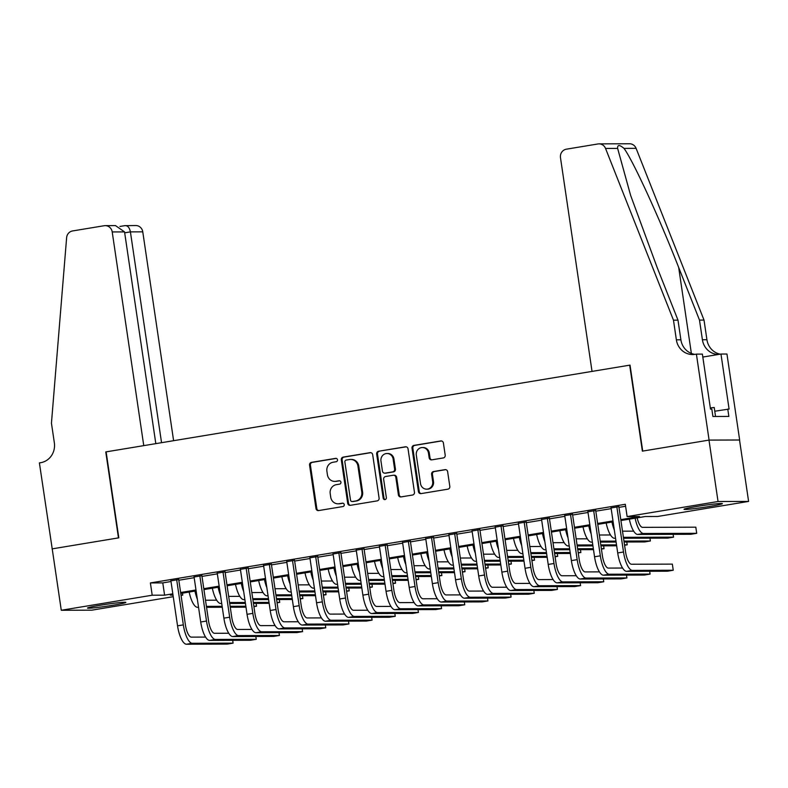 <?xml version="1.0" encoding="UTF-8"?>
<svg xmlns="http://www.w3.org/2000/svg" width="788" height="788" viewBox="0 0 788 788"><rect width="100%" height="100%" fill="white"/><g stroke="black" fill="none" stroke-linecap="round" stroke-linejoin="round"><path stroke-width="1.18" d="M337.5 459.778A1.704 1.615 -90.2 0 0 335.658 458.36L311.496 462.359A2.443 2.305 -90.2 0 0 309.576 465.147L315.988 508.546A2.443 2.305 -90.2 0 0 318.618 510.575L342.78 506.576A1.704 1.615 -90.2 0 0 342.524 503.177A1.704 1.615 -90.2 0 0 342.278 503.197L339.155 503.719A7.811 7.368 -90.2 0 1 330.733 497.208L330.202 493.593A7.811 7.368 -90.2 0 1 336.338 484.669L339.47 484.157A1.704 1.615 -90.2 0 0 339.214 480.759A1.704 1.615 -90.2 0 0 338.968 480.779L335.846 481.301A7.811 7.368 -90.2 0 1 327.424 474.79L326.892 471.165A7.811 7.368 -90.2 0 1 333.029 462.251L336.161 461.729A1.704 1.615 -90.2 0 0 337.5 459.778M709.643 506.438A19.395 0.975 -8.4 0 1 684.023 509.284A19.395 0.975 -8.4 0 1 696.769 506.477A19.395 0.975 -8.4 0 1 722.389 503.621A19.395 0.975 -8.4 0 1 709.643 506.438M113.108 605.214A19.395 0.975 -8.4 0 1 87.488 608.06A19.395 0.975 -8.4 0 1 100.234 605.253A19.395 0.975 -8.4 0 1 125.853 602.396A19.395 0.975 -8.4 0 1 113.108 605.214M443.28 457.946A2.443 2.305 -90.2 0 0 445.2 455.159L443.398 442.984A2.443 2.305 -90.2 0 0 440.768 440.955L413.936 445.397A2.443 2.305 -90.2 0 0 412.016 448.185L418.428 491.574A2.443 2.305 -90.2 0 0 421.058 493.613L447.889 489.171A2.443 2.305 -90.2 0 0 449.81 486.383L447.633 471.677A2.443 2.305 -90.2 0 0 445.003 469.638L433.528 471.539A2.443 2.305 -90.2 0 0 431.607 474.327L432.681 481.626A6.531 6.156 -90.2 0 1 426.623 489.161A6.531 6.156 -90.2 0 1 420.516 483.635L416.3 455.07A6.531 6.156 -90.2 0 1 422.358 447.535A6.531 6.156 -90.2 0 1 428.465 453.051L429.164 457.818A2.443 2.305 -90.2 0 0 431.794 459.847L443.28 457.946M173.252 596.683L91.832 610.168L61.277 610.267L52.215 548.862L118.811 537.83L106.124 451.869L629.681 365.169L642.378 451.14L708.983 440.108L718.045 501.513L748.6 501.414L657.675 516.475L645.283 516.514L620.924 520.543M61.277 610.267L152.202 595.216L164.594 595.167L172.818 593.807M620.796 519.627L639.501 516.534L627.12 516.573L625.308 504.29L150.39 582.933L152.202 595.216M627.12 516.573L718.045 501.513M372.685 454.696A2.443 2.305 -90.2 0 0 370.055 452.657L343.223 457.109A2.443 2.305 -90.2 0 0 341.303 459.896L347.705 503.286A2.443 2.305 -90.2 0 0 350.335 505.325L377.176 500.882A2.443 2.305 -90.2 0 0 379.087 498.095L372.685 454.696M378.575 451.248L405.406 446.806A2.443 2.305 -90.2 0 1 408.036 448.845L414.449 492.234A2.443 2.305 -90.2 0 1 412.528 495.022L401.053 496.923A2.443 2.305 -90.2 0 1 398.413 494.894L395.822 477.292A2.443 2.305 -90.2 0 0 393.192 475.262L385.568 476.523A2.443 2.305 -90.2 0 0 383.657 479.311L386.356 497.632A1.704 1.615 -90.2 0 1 384.771 499.602A1.704 1.615 -90.2 0 1 383.175 498.154L376.664 454.036A2.443 2.305 -90.2 0 1 378.575 451.248L406.165 446.816M178.718 579.544L170.907 580.845M201.886 575.713L194.075 577.003M225.043 571.871L217.242 573.171M248.21 568.04L240.409 569.33M271.377 564.208L263.576 565.498M294.545 560.366L286.743 561.657M317.712 556.535L309.911 557.825M340.879 552.693L333.068 553.984M364.046 548.862L356.235 550.152M387.213 545.02L379.402 546.32M410.381 541.189L402.57 542.479M433.548 537.347L425.737 538.647M456.715 533.515L448.904 534.806M479.882 529.684L472.071 530.974M503.049 525.842L495.238 527.133M526.207 522.011L518.405 523.301M549.374 518.169L541.573 519.469M572.541 514.337L564.74 515.628M595.708 510.496L587.907 511.796M150.39 582.933L162.781 582.893L171.006 581.524M178.817 580.234L194.173 577.693M201.984 576.402L217.34 573.851M225.151 572.561L240.507 570.019M248.319 568.729L263.675 566.188M271.486 564.888L286.842 562.346M294.653 561.056L310.009 558.515M317.81 557.215L333.176 554.673M340.977 553.383L356.343 550.842M364.145 549.551L379.511 547M387.312 545.71L402.678 543.168M410.479 541.878L425.835 539.327M433.646 538.037L449.002 535.495M456.813 534.205L472.17 531.664M479.981 530.363L495.337 527.822M503.148 526.532L518.504 523.99M526.315 522.69L541.671 520.149M549.482 518.859L564.838 516.317M572.649 515.027L588.006 512.476M595.817 511.185L611.173 508.644M618.974 507.354L625.593 506.251M618.875 506.664L611.074 507.955M708.983 440.108L739.528 440.009L748.6 501.414M182.471 593.147L182.757 595.107L181.053 595.393M172.956 594.723L170.375 595.157L173.015 595.147M181.013 595.117L182.757 595.107M613.123 521.843L597.757 524.384M589.956 525.675L574.59 528.216M566.789 529.516L551.433 532.058M543.621 533.348L528.265 535.889M520.454 537.18L505.098 539.731M497.287 541.021L481.931 543.562M474.12 544.853L458.764 547.404M450.953 548.694L435.597 551.236M427.786 552.526L412.429 555.067M404.618 556.367L389.262 558.909M381.451 560.199L366.095 562.74M358.294 564.041L342.928 566.582M335.127 567.872L319.761 570.413M311.959 571.704L296.593 574.255M288.792 575.545L273.426 578.087M265.625 579.377L250.269 581.928M242.458 583.219L227.102 585.76M219.291 587.05L203.934 589.591M196.123 590.892L180.767 593.433M180.629 592.517L195.985 589.976M203.797 588.675L219.153 586.134M226.964 584.844L242.32 582.302M250.131 581.012L265.487 578.461M273.298 577.171L288.654 574.629M296.465 573.339L311.821 570.788M319.632 569.497L334.989 566.956M342.8 565.666L358.156 563.125M365.957 561.824L381.323 559.283M389.124 557.993L404.49 555.451M412.291 554.151L427.657 551.61M435.459 550.32L450.815 547.778M458.626 546.488L473.982 543.937M481.793 542.646L497.149 540.105M504.96 538.815L520.316 536.273M528.127 534.973L543.484 532.432M551.295 531.142L566.651 528.6M574.462 527.3L589.818 524.759M597.629 523.468L612.985 520.927M162.781 582.893L164.594 595.167M334.733 481.389L335.55 481.389A7.811 7.368 -90.2 0 0 336.663 481.291L335.846 481.301M339.598 480.808L336.663 481.291M338.042 503.808L338.87 503.808A7.811 7.368 -90.2 0 0 339.983 503.719L339.155 503.719M342.918 503.227L339.983 503.719M336.289 458.389L312.324 462.359A2.443 2.305 -90.2 0 0 310.403 465.147L316.815 508.536A2.443 2.305 -90.2 0 0 318.687 510.565M370.813 452.667L344.041 457.099A2.443 2.305 -90.2 0 0 342.13 459.887L348.532 503.286A2.443 2.305 -90.2 0 0 350.404 505.315M346.218 460.064A1.704 1.615 -90.2 0 0 344.878 462.014L350.502 500.114A1.704 1.615 -90.2 0 0 352.344 501.532L355.634 500.991A7.811 7.368 -90.2 0 0 361.781 492.067L357.929 466.033A7.811 7.368 -90.2 0 0 349.517 459.522L346.218 460.064M352.098 501.552L352.925 501.552A1.704 1.615 -90.2 0 0 353.172 501.532L352.344 501.532M350.63 459.424L351.458 459.424A7.811 7.368 -90.2 0 1 358.757 466.023L362.598 492.067A7.811 7.368 -90.2 0 1 356.462 500.981L353.172 501.532M393.537 475.233L394.364 475.223A2.443 2.305 -90.2 0 1 396.64 477.292L399.24 494.894A2.443 2.305 -90.2 0 0 401.112 496.913M379.402 451.248A2.443 2.305 -90.2 0 0 377.482 454.036L384.002 498.154A1.704 1.615 -90.2 0 0 385.184 499.543M393.123 459.03A6.531 6.156 -90.2 0 0 387.016 453.514A6.531 6.156 -90.2 0 0 380.959 461.039L382.446 471.106A2.443 2.305 -90.2 0 0 385.076 473.145L392.69 471.884A2.443 2.305 -90.2 0 0 394.611 469.096L393.123 459.03L393.951 459.03A6.531 6.156 -90.2 0 0 387.844 453.504L387.016 453.514M384.721 473.174L385.549 473.174A2.443 2.305 -90.2 0 0 385.903 473.145L385.076 473.145M393.951 459.03L395.438 469.096A2.443 2.305 -90.2 0 1 393.517 471.884L385.903 473.145M422.358 447.535L423.186 447.535A6.531 6.156 -90.2 0 1 429.293 453.051L429.992 457.808A2.443 2.305 -90.2 0 0 431.863 459.837M426.623 489.161L427.451 489.151A6.531 6.156 -90.2 0 0 433.508 481.626L432.681 481.626M445.762 469.648L434.346 471.539A2.443 2.305 -90.2 0 0 432.435 474.327L433.508 481.626M441.526 440.955L414.764 445.387A2.443 2.305 -90.2 0 0 412.843 448.175L419.255 491.574A2.443 2.305 -90.2 0 0 421.127 493.603M205.501 600.229L216.67 600.19M245.994 607.174L230.263 607.233M222.275 607.252L206.545 607.302M198.556 607.331L197.542 607.331A18.646 6.127 -99.4 0 1 189.169 592.044M253.913 606.642L256.553 606.199L253.854 606.208M245.856 606.238L230.126 606.287M222.137 606.317L206.407 606.366M197.345 599.166A18.646 6.127 -99.4 0 1 194.961 591.079M256.553 606.199L256.13 603.381M186.46 644.229L192.252 643.274L233.09 643.136L227.299 644.101L186.46 644.229A18.646 6.127 -99.4 0 1 177.546 625.83L170.858 580.51M192.252 643.274A18.646 6.127 -99.4 0 1 183.338 624.874L176.65 579.554M178.669 579.219L185.407 624.864A12.431 4.078 80.6 0 0 191.346 637.137L205.589 637.088M233.09 643.136L232.677 640.319M715.543 416.478L714.214 407.504L710.333 407.908M173.606 440.689L142.766 231.839L130.414 231.879L124.691 232.824M161.55 442.689L130.414 231.879C129.478 227.505 127.626 225.437 124.859 225.654L135.792 225.535A7.456 7.033 89.8 0 1 142.766 231.839M52.097 548.881L118.466 537.889L105.769 451.918L143.761 445.634L112.211 231.938A7.456 7.033 -90.2 0 0 104.174 225.723L72.545 230.953A7.456 7.033 -90.2 0 0 66.625 237.68L51.447 423.176L54.352 442.826A17.405 16.41 89.8 0 1 40.671 462.704L39.4 462.911L52.215 548.881M155.817 443.634L124.553 231.899L112.211 231.938M105.237 225.634L115.481 225.595L124.553 231.899M592.034 371.404L560.485 157.708A7.456 7.033 -90.2 0 1 566.345 149.188L597.964 143.958A7.456 7.033 -90.2 0 1 605.539 148.439L673.474 320.174L676.37 339.825A17.405 16.41 -90.2 0 0 692.642 354.541A17.405 16.41 -90.2 0 0 695.124 354.334L696.405 354.127L709.092 440.088L642.722 451.081L630.026 365.11L592.034 371.404M599.028 143.869L629.582 143.771A7.456 7.033 89.8 0 1 636.093 148.341L704.019 320.076L699.498 320.095L678.675 267.437C658.985 217.104 633.168 160.89 624.007 148.38C619.516 144.637 617.388 144.647 617.625 148.4L630.636 195.424L657.162 267.506L677.995 320.164L680.891 339.815A17.405 16.41 -90.2 0 0 694.908 354.373M677.995 320.164L673.474 320.174M704.019 320.076L706.925 339.726A17.405 16.41 -90.2 0 0 720.232 354.167M718.469 354.462A17.405 16.41 -90.2 0 1 702.404 339.736L699.498 320.095M709.092 440.088L739.646 439.99L726.95 354.029L720.971 354.048L729.087 409.061L714.765 411.218M696.405 354.127L702.384 354.108L710.51 409.12L711.83 409.12L712.923 416.488L728.861 416.438L727.767 409.07M720.971 354.048L702.817 357.053M228.668 596.388L239.838 596.349M269.161 603.342L253.431 603.391M245.442 603.421L229.712 603.47M221.714 603.5L220.709 603.5A18.646 6.127 -99.4 0 1 212.336 588.203M277.081 602.8L279.72 602.367L277.021 602.377M269.023 602.396L253.293 602.456M245.304 602.475L229.574 602.534M220.512 595.334A18.646 6.127 -99.4 0 1 218.128 587.247M279.72 602.367L279.297 599.55M251.835 592.556L263.005 592.517M292.328 599.501L276.598 599.56M268.609 599.579L252.879 599.638M244.881 599.658L243.876 599.668A18.646 6.127 -99.4 0 1 235.504 584.371M300.248 598.969L302.887 598.535L300.179 598.535M292.19 598.565L276.46 598.614M268.472 598.644L252.741 598.693M243.679 591.502A18.646 6.127 -99.4 0 1 241.295 583.406M302.887 598.535L302.464 595.708M275.002 588.715L286.162 588.685M315.495 595.669L299.765 595.718M291.777 595.748L276.046 595.797M268.048 595.827L267.034 595.827A18.646 6.127 -99.4 0 1 258.671 580.529M323.415 595.127L326.045 594.694L323.346 594.704M315.358 594.733L299.627 594.782M291.639 594.802L275.908 594.861M266.846 587.661A18.646 6.127 -99.4 0 1 264.463 579.574M326.045 594.694L325.631 591.877M298.169 584.883L309.329 584.844M338.663 591.837L322.932 591.886M314.944 591.906L299.213 591.965M291.215 591.985L290.201 591.995A18.646 6.127 -99.4 0 1 281.838 576.698M346.582 591.295L349.212 590.862L346.513 590.872M338.525 590.892L322.794 590.941M314.796 590.97L299.076 591.02M290.014 583.829A18.646 6.127 -99.4 0 1 287.63 575.732M349.212 590.862L348.798 588.035M209.628 640.398L215.419 639.442L256.258 639.304L250.466 640.26L209.628 640.398A18.646 6.127 -99.4 0 1 200.713 621.998L194.025 576.678M215.419 639.442A18.646 6.127 -99.4 0 1 206.505 621.033L199.817 575.723M201.836 575.388L208.574 621.033A12.431 4.078 80.6 0 0 214.513 633.296L228.756 633.247M256.258 639.304L255.844 636.487M232.795 636.556L238.587 635.601L279.425 635.473L273.633 636.428L232.795 636.556A18.646 6.127 -99.4 0 1 223.881 618.156L217.192 572.837M238.587 635.601A18.646 6.127 -99.4 0 1 229.672 617.201L222.984 571.881M225.004 571.546L231.741 617.191A12.431 4.078 80.6 0 0 237.68 629.464L251.924 629.415M279.425 635.473L279.001 632.646M255.962 632.725L261.754 631.769L302.592 631.631L296.8 632.587L255.962 632.725A18.646 6.127 -99.4 0 1 247.048 614.325L240.36 569.005M261.754 631.769A18.646 6.127 -99.4 0 1 252.84 613.36L246.151 568.05M248.161 567.715L254.908 613.36A12.431 4.078 80.6 0 0 260.848 625.623L275.091 625.583M302.592 631.631L302.168 628.814M279.129 628.893L284.921 627.928L325.759 627.8L319.967 628.755L279.129 628.893A18.646 6.127 -99.4 0 1 270.215 610.483L263.527 565.173M284.921 627.928A18.646 6.127 -99.4 0 1 276.007 609.528L269.319 564.208M271.328 563.873L278.075 609.518A12.431 4.078 80.6 0 0 284.015 621.791L298.258 621.742M325.759 627.8L325.336 624.973M321.337 581.042L332.497 581.012M361.83 587.996L346.099 588.045M338.101 588.075L322.381 588.124M314.382 588.153L313.368 588.153A18.646 6.127 -99.4 0 1 305.005 572.856M369.749 587.454L372.379 587.021L369.68 587.03M361.692 587.06L345.962 587.109M337.963 587.139L322.243 587.188M313.181 579.988A18.646 6.127 -99.4 0 1 310.797 571.901M372.379 587.021L371.966 584.203M302.296 625.051L308.088 624.096L348.917 623.958L343.135 624.923L302.296 625.051A18.646 6.127 -99.4 0 1 293.382 606.652L286.694 561.332M308.088 624.096A18.646 6.127 -99.4 0 1 299.174 605.696L292.486 560.376M294.495 560.041L301.243 605.686A12.431 4.078 80.6 0 0 307.182 617.95L321.425 617.91M348.917 623.958L348.503 621.141M344.504 577.21L355.664 577.171M384.997 584.164L369.267 584.213M361.268 584.243L345.548 584.292M337.55 584.312L336.535 584.322A18.646 6.127 -99.4 0 1 328.172 569.025M392.916 583.622L395.546 583.189L392.848 583.199M384.859 583.219L369.129 583.268M361.131 583.297L345.41 583.347M336.348 576.156A18.646 6.127 -99.4 0 1 333.964 568.069M395.546 583.189L395.133 580.372M325.464 621.22L331.255 620.255L372.084 620.126L366.292 621.082L325.464 621.22A18.646 6.127 -99.4 0 1 316.549 602.81L309.861 557.5M331.255 620.255A18.646 6.127 -99.4 0 1 322.341 601.855L315.653 556.535M317.663 556.2L324.41 601.845A12.431 4.078 80.6 0 0 330.349 614.118L344.592 614.069M372.084 620.126L371.67 617.309M367.671 573.378L378.831 573.339M408.164 580.323L392.434 580.372M384.436 580.401L368.715 580.451M360.717 580.48L359.702 580.48A18.646 6.127 -99.4 0 1 351.34 565.183M416.084 579.791L418.714 579.347L416.015 579.357M408.017 579.387L392.296 579.436M384.298 579.466L368.577 579.515M359.515 572.315A18.646 6.127 -99.4 0 1 357.131 564.228M418.714 579.347L418.3 576.53M348.631 617.378L354.423 616.423L395.251 616.285L389.459 617.25L348.631 617.378A18.646 6.127 -99.4 0 1 339.717 598.979L333.029 553.659M354.423 616.423A18.646 6.127 -99.4 0 1 345.508 598.023L338.82 552.703M340.83 552.368L347.567 598.013A12.431 4.078 80.6 0 0 353.516 610.276L367.76 610.237M395.251 616.285L394.837 613.468M390.828 569.537L401.998 569.497M431.322 576.491L415.601 576.54M407.603 576.57L391.882 576.619M383.884 576.649L382.869 576.649A18.646 6.127 -99.4 0 1 374.507 561.351M439.241 575.949L441.881 575.516L439.182 575.526M431.184 575.545L415.463 575.604M407.465 575.624L391.744 575.673M382.682 568.483A18.646 6.127 -99.4 0 1 380.299 560.396M441.881 575.516L441.467 572.699M371.798 613.547L377.59 612.581L418.418 612.453L412.626 613.409L371.798 613.547A18.646 6.127 -99.4 0 1 362.884 595.147L356.186 549.827M377.59 612.581A18.646 6.127 -99.4 0 1 368.676 594.182L361.978 548.862M363.997 548.537L370.734 594.182A12.431 4.078 80.6 0 0 376.684 606.445L390.927 606.396M418.418 612.453L418.004 609.636M413.995 565.705L425.165 565.666M454.489 572.649L438.768 572.709M430.77 572.728L415.049 572.778M407.051 572.807L406.037 572.807A18.646 6.127 -99.4 0 1 397.674 557.52M462.408 572.118L465.048 571.674L462.349 571.684M454.351 571.714L438.63 571.763M430.632 571.793L414.902 571.842M405.85 564.641A18.646 6.127 -99.4 0 1 403.466 556.555M465.048 571.674L464.634 568.857M394.965 609.705L400.757 608.75L441.585 608.612L435.794 609.577L394.965 609.705A18.646 6.127 -99.4 0 1 386.051 591.305L379.353 545.986M400.757 608.75A18.646 6.127 -99.4 0 1 391.843 590.35L385.145 545.03M387.164 544.695L393.901 590.34A12.431 4.078 80.6 0 0 399.851 602.613L414.094 602.564M441.585 608.612L441.172 605.795M437.163 561.864L448.333 561.824M477.656 568.818L461.935 568.867M453.937 568.897L438.207 568.946M430.218 568.975L429.204 568.975A18.646 6.127 -99.4 0 1 420.841 553.678M485.575 568.276L488.215 567.843L485.516 567.852M477.518 567.882L461.798 567.931M453.799 567.951L438.069 568.01M429.007 560.81A18.646 6.127 -99.4 0 1 426.633 552.723M488.215 567.843L487.802 565.026M418.132 605.874L423.924 604.918L464.753 604.78L458.961 605.736L418.132 605.874A18.646 6.127 -99.4 0 1 409.218 587.474L402.52 542.154M423.924 604.918A18.646 6.127 -99.4 0 1 415.01 586.508L408.312 541.198M410.331 540.864L417.069 586.508A12.431 4.078 80.6 0 0 423.018 598.772L437.261 598.722M464.753 604.78L464.339 601.963M460.33 558.032L471.5 557.993M500.823 564.976L485.103 565.035M477.104 565.055L461.374 565.114M453.386 565.134L452.371 565.144A18.646 6.127 -99.4 0 1 443.999 549.847M508.743 564.444L511.382 564.011L508.684 564.011M500.685 564.041L484.965 564.09M476.967 564.119L461.236 564.169M452.174 556.978A18.646 6.127 -99.4 0 1 449.79 548.881M511.382 564.011L510.969 561.184M441.3 602.032L447.091 601.077L487.92 600.948L482.128 601.904L441.3 602.032A18.646 6.127 -99.4 0 1 432.385 583.632L425.687 538.322M447.091 601.077A18.646 6.127 -99.4 0 1 438.177 582.677L431.479 537.357M433.499 537.022L440.236 582.667A12.431 4.078 80.6 0 0 446.175 594.94L460.428 594.891M487.92 600.948L487.506 598.122M483.497 554.191L494.667 554.161M523.99 561.145L508.27 561.194M500.272 561.223L484.541 561.273M476.553 561.302L475.538 561.302A18.646 6.127 -99.4 0 1 467.166 546.005M531.91 560.603L534.55 560.17L531.851 560.179M523.853 560.209L508.122 560.258M500.134 560.278L484.403 560.337M475.341 553.137A18.646 6.127 -99.4 0 1 472.958 545.05M534.55 560.17L534.136 557.352M464.457 598.2L470.249 597.245L511.087 597.107L505.295 598.062L464.457 598.2A18.646 6.127 -99.4 0 1 455.553 579.801L448.855 534.481M470.249 597.245A18.646 6.127 -99.4 0 1 461.344 578.835L454.646 533.525M456.666 533.19L463.403 578.835A12.431 4.078 80.6 0 0 469.343 591.099L483.586 591.059M511.087 597.107L510.673 594.29M506.664 550.359L517.834 550.32M547.158 557.313L531.427 557.362M523.439 557.382L507.708 557.441M499.72 557.461L498.706 557.471A18.646 6.127 -99.4 0 1 490.333 542.174M555.077 556.771L557.717 556.338L555.018 556.348M547.02 556.367L531.289 556.417M523.301 556.446L507.57 556.495M498.509 549.305A18.646 6.127 -99.4 0 1 496.125 541.208M557.717 556.338L557.293 553.511M487.624 594.369L493.416 593.403L534.254 593.275L528.462 594.231L487.624 594.369A18.646 6.127 -99.4 0 1 478.71 575.959L472.022 530.649M493.416 593.403A18.646 6.127 -99.4 0 1 484.502 575.004L477.814 529.684M479.833 529.349L486.57 574.994A12.431 4.078 80.6 0 0 492.51 587.267L506.753 587.218M534.254 593.275L533.84 590.458M529.832 546.517L541.001 546.488M570.325 553.471L554.594 553.521M546.606 553.55L530.876 553.6M522.877 553.629L521.873 553.629A18.646 6.127 -99.4 0 1 513.5 538.332M578.244 552.94L580.884 552.496L578.185 552.506M570.187 552.536L554.457 552.585M546.468 552.615L530.738 552.664M521.676 545.463A18.646 6.127 -99.4 0 1 519.292 537.377M580.884 552.496L580.46 549.679M510.791 590.527L516.583 589.572L557.421 589.434L551.63 590.399L510.791 590.527A18.646 6.127 -99.4 0 1 501.877 572.127L495.189 526.808M516.583 589.572A18.646 6.127 -99.4 0 1 507.669 571.172L500.981 525.852M503 525.517L509.738 571.162A12.431 4.078 80.6 0 0 515.677 583.425L529.92 583.386M557.421 589.434L557.008 586.617M552.999 542.686L564.169 542.646M593.492 549.64L577.762 549.689M569.773 549.719L554.043 549.768M546.045 549.788L545.04 549.797A18.646 6.127 -99.4 0 1 536.667 534.5M601.411 549.098L604.051 548.665L601.352 548.675M593.354 548.694L577.624 548.753M569.635 548.773L553.905 548.822M544.843 541.632A18.646 6.127 -99.4 0 1 542.459 533.545M604.051 548.665L603.628 545.848M533.959 586.696L539.75 585.73L580.589 585.602L574.797 586.558L533.959 586.696A18.646 6.127 -99.4 0 1 525.044 568.296L518.356 522.976M539.75 585.73A18.646 6.127 -99.4 0 1 530.836 567.33L524.148 522.011M526.167 521.676L532.905 567.321A12.431 4.078 80.6 0 0 538.844 579.594L553.087 579.544M580.589 585.602L580.165 582.785M576.166 538.854L587.326 538.815M616.659 545.798L600.929 545.848M592.94 545.877L577.21 545.926M569.212 545.956L568.197 545.956A18.646 6.127 -99.4 0 1 559.835 530.659M624.579 545.266L627.209 544.823L624.51 544.833M616.521 544.863L600.791 544.912M592.803 544.941L577.072 544.991M568.01 537.79A18.646 6.127 -99.4 0 1 565.626 529.703M627.209 544.823L626.795 542.006M557.126 582.854L562.918 581.899L603.756 581.761L597.964 582.726L557.126 582.854A18.646 6.127 -99.4 0 1 548.212 564.454L541.523 519.134M562.918 581.899A18.646 6.127 -99.4 0 1 554.003 563.499L547.315 518.179M549.335 517.844L556.072 563.489A12.431 4.078 80.6 0 0 562.011 575.752L576.255 575.713M603.756 581.761L603.332 578.944M599.333 535.013L610.493 534.973M623.958 541.08L650.376 540.992L644.584 541.947L624.096 542.016M616.108 542.045L600.377 542.095M592.379 542.124L591.364 542.124A18.646 6.127 -99.4 0 1 583.002 526.827M615.96 541.1L600.239 541.149M591.177 533.959A18.646 6.127 -99.4 0 1 588.794 525.872M650.376 540.992L649.962 538.174M580.293 579.022L586.085 578.057L626.923 577.929L621.131 578.885L580.293 579.022A18.646 6.127 -99.4 0 1 571.379 560.623L564.691 515.303M586.085 578.057A18.646 6.127 -99.4 0 1 577.171 559.657L570.482 514.337M572.492 514.012L579.239 559.657A12.431 4.078 80.6 0 0 585.179 571.921L599.422 571.871M626.923 577.929L626.499 575.112M622.5 531.181L633.66 531.142M623.406 537.317L673.543 537.15L667.751 538.115L623.544 538.253M615.546 538.283L614.532 538.283A18.646 6.127 -99.4 0 1 606.169 522.996M614.345 530.127A18.646 6.127 -99.4 0 1 611.961 522.03M673.543 537.15L673.129 534.333M603.46 575.181L609.252 574.225L650.09 574.088L644.298 575.053L603.46 575.181A18.646 6.127 -99.4 0 1 594.546 556.781L587.858 511.461M609.252 574.225A18.646 6.127 -99.4 0 1 600.338 555.826L593.65 510.506M595.659 510.171L602.406 555.816A12.431 4.078 80.6 0 0 608.346 568.089L622.589 568.04M650.09 574.088L649.667 571.27M637.157 517.864A12.431 4.078 80.6 0 0 642.584 527.349L695.804 527.182L696.71 533.318L643.491 533.496A18.646 6.127 -99.4 0 1 635.128 518.199M696.71 533.318L690.918 534.274L637.699 534.451A18.646 6.127 -99.4 0 1 629.336 519.154M626.627 571.349L632.419 570.394L673.247 570.256L667.456 571.211L626.627 571.349A18.646 6.127 -99.4 0 1 617.713 552.949L611.025 507.63M632.419 570.394A18.646 6.127 -99.4 0 1 623.505 551.984L616.817 506.674M618.826 506.339L625.573 551.984A12.431 4.078 80.6 0 0 631.513 564.247L672.341 564.119L673.247 570.256M342.77 503.197L342.278 503.197M339.461 480.779L338.968 480.779M316.815 508.536L315.988 508.546M310.403 465.147L309.576 465.147M312.324 462.359L311.496 462.359M348.532 503.286L347.705 503.286M342.13 459.887L341.303 459.896M344.041 457.099L343.223 457.109M370.744 452.657L370.055 452.657M356.462 500.981L355.634 500.991M362.598 492.067L361.781 492.067M358.757 466.023L357.929 466.033M406.106 446.806L405.406 446.806M399.24 494.894L398.413 494.894M396.64 477.292L395.822 477.292M384.002 498.154L383.175 498.154M377.482 454.036L376.664 454.036M393.517 471.884L392.69 471.884M395.438 469.096L394.611 469.096M429.992 457.808L429.164 457.818M429.293 453.051L428.465 453.051M432.435 474.327L431.607 474.327M434.346 471.539L433.528 471.539M445.703 469.638L445.003 469.638M419.255 491.574L418.428 491.574M412.843 448.175L412.016 448.185M414.764 445.387L413.936 445.397M441.467 440.945L440.768 440.955M197.542 607.331L198.527 607.174M177.546 625.83L183.338 624.874M680.891 339.815L676.37 339.825M702.404 339.736L706.925 339.726M636.093 148.341L624.007 148.38M617.625 148.4L605.539 148.439M678.675 267.437L691.371 353.428M220.709 603.5L221.694 603.332M243.876 599.668L244.861 599.501M267.034 595.827L268.028 595.659M290.201 591.995L291.196 591.827M200.713 621.998L206.505 621.033M223.881 618.156L229.672 617.201M247.048 614.325L252.84 613.36M270.215 610.483L276.007 609.528M313.368 588.153L314.363 587.996M293.382 606.652L299.174 605.696M336.535 584.322L337.53 584.154M316.549 602.81L322.341 601.855M359.702 580.48L360.697 580.323M339.717 598.979L345.508 598.023M382.869 576.649L383.864 576.481M362.884 595.147L368.676 594.182M406.037 572.807L407.022 572.649M386.051 591.305L391.843 590.35M429.204 568.975L430.189 568.808M409.218 587.474L415.01 586.508M452.371 565.144L453.356 564.976M432.385 583.632L438.177 582.677M475.538 561.302L476.523 561.135M455.553 579.801L461.344 578.835M498.706 557.471L499.69 557.303M478.71 575.959L484.502 575.004M521.873 553.629L522.858 553.471M501.877 572.127L507.669 571.172M545.04 549.797L546.025 549.63M525.044 568.296L530.836 567.33M568.197 545.956L569.192 545.798M548.212 564.454L554.003 563.499M591.364 542.124L592.359 541.957M571.379 560.623L577.171 559.657M614.532 538.283L615.526 538.125M594.546 556.781L600.338 555.826M637.699 534.451L643.491 533.496M617.713 552.949L623.505 551.984M125.095 225.604L119.904 226.461"/></g></svg>
